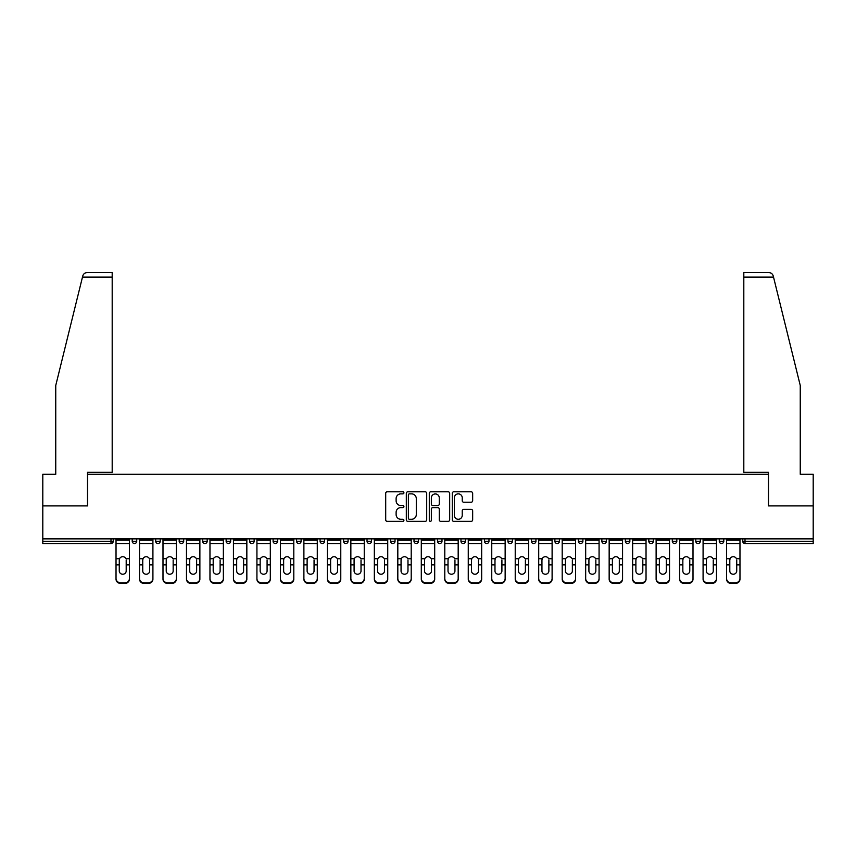 <?xml version="1.0" encoding="UTF-8"?>
<svg xmlns="http://www.w3.org/2000/svg" width="856" height="856" viewBox="0 0 856 856"><rect width="100%" height="100%" fill="white"/><g stroke="black" fill="none" stroke-linecap="round" stroke-linejoin="round"><path stroke-width="1.28" d="M403.914 492.831A1.038 1.038 0 0 0 402.887 491.804L387.18 491.804A1.477 1.477 0 0 0 385.703 493.281L385.703 519.87A1.477 1.477 0 0 0 387.18 521.347L402.887 521.347A1.038 1.038 0 0 0 403.914 520.32A1.038 1.038 0 0 0 402.887 519.282L400.854 519.282A4.729 4.729 0 0 1 396.125 514.552L396.125 512.337A4.729 4.729 0 0 1 400.854 507.608L402.887 507.608A1.038 1.038 0 0 0 403.914 506.57A1.038 1.038 0 0 0 402.887 505.543L400.854 505.543A4.729 4.729 0 0 1 396.125 500.814L396.125 498.599A4.729 4.729 0 0 1 400.854 493.869L402.887 493.869A1.038 1.038 0 0 0 403.914 492.831M471.185 502.215A1.477 1.477 0 0 0 472.662 500.739L472.662 493.281A1.477 1.477 0 0 0 471.185 491.804L453.744 491.804A1.477 1.477 0 0 0 452.268 493.281L452.268 519.87A1.477 1.477 0 0 0 453.744 521.347L471.185 521.347A1.477 1.477 0 0 0 472.662 519.87L472.662 510.861A1.477 1.477 0 0 0 471.185 509.384L463.717 509.384A1.477 1.477 0 0 0 462.24 510.861L462.24 515.333A3.948 3.948 0 0 1 458.292 519.282A3.948 3.948 0 0 1 454.333 515.333L454.333 497.818A3.948 3.948 0 0 1 458.292 493.869A3.948 3.948 0 0 1 462.24 497.818L462.24 500.739A1.477 1.477 0 0 0 463.717 502.215L471.185 502.215M82.476 277.098L82.743 276.017C83.428 273.877 84.894 272.732 87.13 272.583L112.189 272.583L112.189 277.098L82.476 277.098L55.747 385.478L55.747 474.288L42.8 474.288L42.8 505.896L87.654 505.896L87.654 474.288L768.346 474.288L768.346 505.896L813.2 505.896L813.2 538.863L42.8 538.863L42.8 541.27L110.991 541.27L110.991 538.863M112.189 277.098L112.189 472.33L87.505 472.33L87.505 505.896L42.8 505.896L42.8 538.863M426.705 493.281A1.477 1.477 0 0 0 425.229 491.804L407.798 491.804A1.477 1.477 0 0 0 406.322 493.281L406.322 519.87A1.477 1.477 0 0 0 407.798 521.347L425.229 521.347A1.477 1.477 0 0 0 426.705 519.87L426.705 493.281M430.771 491.804L448.202 491.804A1.477 1.477 0 0 1 449.678 493.281L449.678 519.87A1.477 1.477 0 0 1 448.202 521.347L440.744 521.347A1.477 1.477 0 0 1 439.267 519.87L439.267 509.085A1.477 1.477 0 0 0 437.791 507.608L432.836 507.608A1.477 1.477 0 0 0 431.36 509.085L431.36 520.32A1.038 1.038 0 0 1 430.322 521.347A1.038 1.038 0 0 1 429.295 520.32L429.295 493.281A1.477 1.477 0 0 1 430.771 491.804M110.991 543.528A2.258 2.258 0 0 0 113.249 541.27L110.991 541.27L110.991 543.528A2.258 2.258 0 0 0 113.249 541.27L113.249 538.863L113.249 541.27A2.258 2.258 0 0 1 110.991 543.528L42.8 543.528L42.8 541.27M813.2 538.863L813.2 543.528L745.009 543.528A2.258 2.258 0 0 1 742.751 541.27L742.751 538.863L742.751 541.27L813.2 541.27M132.209 538.863L132.209 541.27L132.209 538.863M134.467 543.528A2.258 2.258 0 0 1 132.209 541.27A2.258 2.258 0 0 0 134.467 543.528A2.258 2.258 0 0 0 136.725 541.27L136.725 538.863L136.725 541.27A2.258 2.258 0 0 1 134.467 543.528A2.258 2.258 0 0 1 132.209 541.27L136.725 541.27A2.258 2.258 0 0 1 134.467 543.528M155.696 538.863L155.696 541.27L155.696 538.863M160.211 538.863L160.211 541.27L160.211 538.863M179.182 538.863L179.182 541.27L179.182 538.863M183.698 538.863L183.698 541.27A2.258 2.258 0 0 1 181.44 543.528A2.258 2.258 0 0 1 179.182 541.27A2.258 2.258 0 0 0 181.44 543.528A2.258 2.258 0 0 0 183.698 541.27A2.258 2.258 0 0 1 181.44 543.528A2.258 2.258 0 0 1 179.182 541.27L183.698 541.27M202.658 538.863L202.658 541.27L202.658 538.863M207.173 538.863L207.173 541.27L207.173 538.863M226.144 538.863L226.144 541.27L226.144 538.863M230.66 538.863L230.66 541.27L230.66 538.863M254.136 538.863L254.136 541.27L249.62 541.27A2.258 2.258 0 0 0 251.878 543.528A2.258 2.258 0 0 1 249.62 541.27L249.62 538.863M273.107 538.863L273.107 541.27L273.107 538.863M277.622 538.863L277.622 541.27L277.622 538.863M296.593 538.863L296.593 541.27L296.593 538.863M301.109 538.863L301.109 541.27L301.109 538.863M320.069 538.863L320.069 541.27L320.069 538.863M324.585 538.863L324.585 541.27A2.258 2.258 0 0 1 322.327 543.528A2.258 2.258 0 0 1 320.069 541.27L324.585 541.27A2.258 2.258 0 0 1 322.327 543.528M343.556 538.863L343.556 541.27L343.556 538.863M348.071 538.863L348.071 541.27L348.071 538.863M367.031 538.863L367.031 541.27L367.031 538.863M371.558 538.863L371.558 541.27A2.258 2.258 0 0 1 369.289 543.528A2.258 2.258 0 0 1 367.031 541.27L371.558 541.27A2.258 2.258 0 0 1 369.289 543.528M390.518 538.863L390.518 541.27L390.518 538.863M395.033 538.863L395.033 541.27L395.033 538.863M414.004 538.863L414.004 541.27L414.004 538.863M418.52 538.863L418.52 541.27L418.52 538.863M441.996 538.863L441.996 541.27A2.258 2.258 0 0 1 439.738 543.528A2.258 2.258 0 0 1 437.48 541.27L437.48 538.863M465.482 538.863L465.482 541.27A2.258 2.258 0 0 1 463.224 543.528A2.258 2.258 0 0 1 460.967 541.27L460.967 538.863M488.969 538.863L488.969 541.27A2.258 2.258 0 0 1 486.711 543.528A2.258 2.258 0 0 1 484.443 541.27L484.443 538.863M512.444 538.863L512.444 541.27A2.258 2.258 0 0 1 510.187 543.528A2.258 2.258 0 0 1 507.929 541.27L507.929 538.863M533.673 543.528A2.258 2.258 0 0 0 535.931 541.27L535.931 538.863L535.931 541.27A2.258 2.258 0 0 1 533.673 543.528A2.258 2.258 0 0 1 531.415 541.27L531.415 538.863M559.407 538.863L559.407 541.27A2.258 2.258 0 0 1 557.149 543.528A2.258 2.258 0 0 1 554.891 541.27L554.891 538.863M578.378 538.863L578.378 541.27L578.378 538.863M582.893 538.863L582.893 541.27A2.258 2.258 0 0 1 580.635 543.528A2.258 2.258 0 0 1 578.378 541.27L582.893 541.27A2.258 2.258 0 0 1 580.635 543.528M604.122 543.528A2.258 2.258 0 0 0 606.38 541.27L606.38 538.863L606.38 541.27A2.258 2.258 0 0 1 604.122 543.528A2.258 2.258 0 0 1 601.864 541.27L601.864 538.863M625.34 538.863L625.34 541.27L625.34 538.863M629.856 538.863L629.856 541.27A2.258 2.258 0 0 1 627.598 543.528A2.258 2.258 0 0 1 625.34 541.27L629.856 541.27A2.258 2.258 0 0 1 627.598 543.528A2.258 2.258 0 0 0 629.856 541.27M648.827 541.27A2.258 2.258 0 0 0 651.084 543.528A2.258 2.258 0 0 0 653.342 541.27L653.342 538.863L653.342 541.27L648.827 541.27A2.258 2.258 0 0 0 651.084 543.528A2.258 2.258 0 0 1 648.827 541.27L648.827 538.863M672.302 538.863L672.302 541.27L672.302 538.863M676.818 538.863L676.818 541.27L676.818 538.863M700.304 538.863L700.304 541.27A2.258 2.258 0 0 1 698.047 543.528A2.258 2.258 0 0 1 695.789 541.27L695.789 538.863M723.791 538.863L723.791 541.27A2.258 2.258 0 0 1 721.533 543.528A2.258 2.258 0 0 1 719.275 541.27L719.275 538.863M157.953 543.528A2.258 2.258 0 0 1 155.696 541.27A2.258 2.258 0 0 0 157.953 543.528A2.258 2.258 0 0 0 160.211 541.27A2.258 2.258 0 0 1 157.953 543.528A2.258 2.258 0 0 1 155.696 541.27L160.211 541.27A2.258 2.258 0 0 1 157.953 543.528M204.916 543.528A2.258 2.258 0 0 1 202.658 541.27A2.258 2.258 0 0 0 204.916 543.528A2.258 2.258 0 0 0 207.173 541.27A2.258 2.258 0 0 1 204.916 543.528A2.258 2.258 0 0 1 202.658 541.27L207.173 541.27A2.258 2.258 0 0 1 204.916 543.528M228.402 543.528A2.258 2.258 0 0 1 226.144 541.27A2.258 2.258 0 0 0 228.402 543.528A2.258 2.258 0 0 0 230.66 541.27A2.258 2.258 0 0 1 228.402 543.528A2.258 2.258 0 0 1 226.144 541.27L230.66 541.27A2.258 2.258 0 0 1 228.402 543.528M251.878 543.528A2.258 2.258 0 0 0 254.136 541.27A2.258 2.258 0 0 1 251.878 543.528A2.258 2.258 0 0 1 249.62 541.27M275.365 543.528A2.258 2.258 0 0 1 273.107 541.27A2.258 2.258 0 0 0 275.365 543.528A2.258 2.258 0 0 0 277.622 541.27A2.258 2.258 0 0 1 275.365 543.528A2.258 2.258 0 0 1 273.107 541.27L277.622 541.27A2.258 2.258 0 0 1 275.365 543.528M298.851 543.528A2.258 2.258 0 0 1 296.593 541.27L301.109 541.27A2.258 2.258 0 0 1 298.851 543.528A2.258 2.258 0 0 0 301.109 541.27M345.813 543.528A2.258 2.258 0 0 1 343.556 541.27A2.258 2.258 0 0 0 345.813 543.528A2.258 2.258 0 0 0 348.071 541.27A2.258 2.258 0 0 1 345.813 543.528A2.258 2.258 0 0 1 343.556 541.27L348.071 541.27M392.776 543.528A2.258 2.258 0 0 1 390.518 541.27L395.033 541.27A2.258 2.258 0 0 1 392.776 543.528A2.258 2.258 0 0 0 395.033 541.27M416.262 543.528A2.258 2.258 0 0 1 414.004 541.27A2.258 2.258 0 0 0 416.262 543.528A2.258 2.258 0 0 0 418.52 541.27A2.258 2.258 0 0 1 416.262 543.528A2.258 2.258 0 0 1 414.004 541.27L418.52 541.27A2.258 2.258 0 0 1 416.262 543.528M674.56 543.528A2.258 2.258 0 0 1 672.302 541.27L676.818 541.27A2.258 2.258 0 0 1 674.56 543.528A2.258 2.258 0 0 0 676.818 541.27A2.258 2.258 0 0 1 674.56 543.528M409.425 493.869A1.038 1.038 0 0 0 408.387 494.907L408.387 518.244A1.038 1.038 0 0 0 409.425 519.282L411.565 519.282A4.729 4.729 0 0 0 416.294 514.552L416.294 498.599A4.729 4.729 0 0 0 411.565 493.869L409.425 493.869M439.267 497.892A3.948 3.948 0 0 0 435.319 493.944A3.948 3.948 0 0 0 431.36 497.892L431.36 504.066A1.477 1.477 0 0 0 432.836 505.543L437.791 505.543A1.477 1.477 0 0 0 439.267 504.066L439.267 497.892M126.196 560.049L126.196 564.864L129.427 564.864L129.427 538.863M116.031 565.506L116.031 579.148L116.031 558.722L119.54 558.722L119.273 560.049L119.54 558.722A3.467 3.317 0 0 1 125.918 558.722L129.427 558.722M129.427 565.506L129.427 579.148A4.515 4.269 180 0 1 124.912 583.418L124.912 582.786A4.515 4.269 0 0 0 129.427 578.517L129.427 564.864M126.196 570.963A3.467 3.274 180 0 1 122.729 574.237A3.467 3.274 180 0 1 119.273 570.963A3.467 3.274 180 0 0 122.729 574.237A3.467 3.274 180 0 0 126.196 570.963L126.196 564.864M119.273 570.963L119.273 560.049M116.031 578.517A4.515 4.269 0 0 0 120.546 582.786L120.546 583.418L124.912 583.418M120.546 583.418A4.515 4.269 180 0 1 116.031 579.148M120.546 582.786L124.912 582.786M116.031 558.722L116.031 538.863M129.427 578.517L129.427 579.148M112.189 272.583L94.128 272.583L112.189 272.583M773.524 277.098L773.257 276.017C772.572 273.877 771.106 272.732 768.87 272.583L743.811 272.583L743.811 472.33L768.495 472.33L768.495 505.896L813.2 505.896L813.2 474.288L800.253 474.288L800.253 385.478L773.524 277.098L743.811 277.098M149.672 560.049L149.672 564.864L152.914 564.864L152.914 538.863M139.517 565.506L139.517 579.148L139.517 558.722L143.027 558.722L142.749 560.049L143.027 558.722A3.467 3.317 0 0 1 149.393 558.722L152.914 558.722M152.914 565.506L152.914 579.148A4.515 4.269 180 0 1 148.398 583.418L148.398 582.786A4.515 4.269 0 0 0 152.914 578.517L152.914 564.864M149.672 570.963A3.467 3.274 180 0 1 146.216 574.237A3.467 3.274 180 0 1 142.749 570.963A3.467 3.274 180 0 0 146.216 574.237A3.467 3.274 180 0 0 149.672 570.963L149.672 564.864M173.158 560.049L173.158 564.864L176.389 564.864L176.389 538.863M162.993 565.506L162.993 579.148L162.993 558.722L166.513 558.722L166.235 560.049L166.513 558.722A3.467 3.317 0 0 1 172.88 558.722L176.389 558.722M176.389 565.506L176.389 579.148A4.515 4.269 180 0 1 171.874 583.418L171.874 582.786A4.515 4.269 0 0 0 176.389 578.517L176.389 564.864M173.158 570.963A3.467 3.274 180 0 1 169.691 574.237A3.467 3.274 180 0 1 166.235 570.963A3.467 3.274 180 0 0 169.691 574.237A3.467 3.274 180 0 0 173.158 570.963L173.158 564.864M196.634 560.049L196.634 564.864L199.876 564.864L199.876 538.863M186.48 565.506L186.48 579.148L186.48 558.722L189.989 558.722L189.711 560.049L189.989 558.722A3.467 3.317 0 0 1 196.366 558.722L199.876 558.722M199.876 565.506L199.876 579.148A4.515 4.269 180 0 1 195.361 583.418L195.361 582.786A4.515 4.269 0 0 0 199.876 578.517L199.876 564.864M196.634 570.963A3.467 3.274 180 0 1 193.178 574.237A3.467 3.274 180 0 1 189.711 570.963A3.467 3.274 180 0 0 193.178 574.237A3.467 3.274 180 0 0 196.634 570.963L196.634 564.864M220.12 560.049L220.12 564.864L223.363 564.864L223.363 538.863M209.966 565.506L209.966 579.148L209.966 558.722L213.476 558.722L213.198 560.049L213.476 558.722A3.467 3.317 0 0 1 219.842 558.722L223.363 558.722M223.363 565.506L223.363 579.148A4.515 4.269 180 0 1 218.847 583.418L218.847 582.786A4.515 4.269 0 0 0 223.363 578.517L223.363 564.864M220.12 570.963A3.467 3.274 180 0 1 216.664 574.237A3.467 3.274 180 0 1 213.198 570.963A3.467 3.274 180 0 0 216.664 574.237A3.467 3.274 180 0 0 220.12 570.963L220.12 564.864M243.607 560.049L243.607 564.864L246.838 564.864L246.838 538.863M233.442 565.506L233.442 579.148L233.442 558.722L236.952 558.722L236.684 560.049L236.952 558.722A3.467 3.317 0 0 1 243.329 558.722L246.838 558.722M246.838 565.506L246.838 579.148A4.515 4.269 180 0 1 242.323 583.418L242.323 582.786A4.515 4.269 0 0 0 246.838 578.517L246.838 564.864M243.607 570.963A3.467 3.274 180 0 1 240.14 574.237A3.467 3.274 180 0 1 236.684 570.963A3.467 3.274 180 0 0 240.14 574.237A3.467 3.274 180 0 0 243.607 570.963L243.607 564.864M142.749 570.963L142.749 560.049M139.517 578.517A4.515 4.269 0 0 0 144.033 582.786L144.033 583.418L148.398 583.418M144.033 583.418A4.515 4.269 180 0 1 139.517 579.148M144.033 582.786L148.398 582.786M139.517 558.722L139.517 538.863M152.914 578.517L152.914 579.148M166.235 570.963L166.235 560.049M162.993 578.517A4.515 4.269 0 0 0 167.509 582.786L167.509 583.418L171.874 583.418M167.509 583.418A4.515 4.269 180 0 1 162.993 579.148M167.509 582.786L171.874 582.786M162.993 558.722L162.993 538.863M176.389 578.517L176.389 579.148M189.711 570.963L189.711 560.049M186.48 578.517A4.515 4.269 0 0 0 190.995 582.786L190.995 583.418L195.361 583.418M190.995 583.418A4.515 4.269 180 0 1 186.48 579.148M190.995 582.786L195.361 582.786M186.48 558.722L186.48 538.863M199.876 578.517L199.876 579.148M213.198 570.963L213.198 560.049M209.966 578.517A4.515 4.269 0 0 0 214.482 582.786L214.482 583.418L218.847 583.418M214.482 583.418A4.515 4.269 180 0 1 209.966 579.148M214.482 582.786L218.847 582.786M209.966 558.722L209.966 538.863M223.363 578.517L223.363 579.148M236.684 570.963L236.684 560.049M233.442 578.517A4.515 4.269 0 0 0 237.957 582.786L237.957 583.418L242.323 583.418M237.957 583.418A4.515 4.269 180 0 1 233.442 579.148M237.957 582.786L242.323 582.786M233.442 558.722L233.442 538.863M246.838 578.517L246.838 579.148M267.083 560.049L267.083 564.864L270.325 564.864L270.325 538.863M256.928 565.506L256.928 579.148L256.928 558.722L260.438 558.722L260.16 560.049L260.438 558.722A3.467 3.317 0 0 1 266.815 558.722L270.325 558.722M270.325 565.506L270.325 579.148A4.515 4.269 180 0 1 265.809 583.418L265.809 582.786A4.515 4.269 0 0 0 270.325 578.517L270.325 564.864M267.083 570.963A3.467 3.274 180 0 1 263.627 574.237A3.467 3.274 180 0 1 260.16 570.963A3.467 3.274 180 0 0 263.627 574.237A3.467 3.274 180 0 0 267.083 570.963L267.083 564.864M260.16 570.963L260.16 560.049M256.928 578.517A4.515 4.269 0 0 0 261.444 582.786L261.444 583.418L265.809 583.418M261.444 583.418A4.515 4.269 180 0 1 256.928 579.148M261.444 582.786L265.809 582.786M256.928 558.722L256.928 538.863M270.325 578.517L270.325 579.148M290.569 560.049L290.569 564.864L293.801 564.864L293.801 538.863M280.404 565.506L280.404 579.148L280.404 558.722L283.925 558.722L283.646 560.049L283.925 558.722A3.467 3.317 0 0 1 290.291 558.722L293.801 558.722M293.801 565.506L293.801 579.148A4.515 4.269 180 0 1 289.285 583.418L289.285 582.786A4.515 4.269 0 0 0 293.801 578.517L293.801 564.864M290.569 570.963A3.467 3.274 180 0 1 287.102 574.237A3.467 3.274 180 0 1 283.646 570.963A3.467 3.274 180 0 0 287.102 574.237A3.467 3.274 180 0 0 290.569 570.963L290.569 564.864M283.646 570.963L283.646 560.049M280.404 578.517A4.515 4.269 0 0 0 284.92 582.786L284.92 583.418L289.285 583.418M284.92 583.418A4.515 4.269 180 0 1 280.404 579.148M284.92 582.786L289.285 582.786M280.404 558.722L280.404 538.863M293.801 578.517L293.801 579.148M314.056 560.049L314.056 564.864L317.287 564.864L317.287 538.863M303.891 565.506L303.891 579.148L303.891 558.722L307.4 558.722L307.122 560.049L307.4 558.722A3.467 3.317 0 0 1 313.778 558.722L317.287 558.722M317.287 565.506L317.287 579.148A4.515 4.269 180 0 1 312.772 583.418L312.772 582.786A4.515 4.269 0 0 0 317.287 578.517L317.287 564.864M314.056 570.963A3.467 3.274 180 0 1 310.589 574.237A3.467 3.274 180 0 1 307.122 570.963A3.467 3.274 180 0 0 310.589 574.237A3.467 3.274 180 0 0 314.056 570.963L314.056 564.864M307.122 570.963L307.122 560.049M303.891 578.517A4.515 4.269 0 0 0 308.406 582.786L308.406 583.418L312.772 583.418M308.406 583.418A4.515 4.269 180 0 1 303.891 579.148M308.406 582.786L312.772 582.786M303.891 558.722L303.891 538.863M317.287 578.517L317.287 579.148M337.531 560.049L337.531 564.864L340.774 564.864L340.774 538.863M327.377 565.506L327.377 579.148L327.377 558.722L330.887 558.722L330.609 560.049L330.887 558.722A3.467 3.317 0 0 1 337.253 558.722L340.774 558.722M340.774 565.506L340.774 579.148A4.515 4.269 180 0 1 336.258 583.418L336.258 582.786A4.515 4.269 0 0 0 340.774 578.517L340.774 564.864M337.531 570.963A3.467 3.274 180 0 1 334.075 574.237A3.467 3.274 180 0 1 330.609 570.963A3.467 3.274 180 0 0 334.075 574.237A3.467 3.274 180 0 0 337.531 570.963L337.531 564.864M330.609 570.963L330.609 560.049M327.377 578.517A4.515 4.269 0 0 0 331.893 582.786L331.893 583.418L336.258 583.418M331.893 583.418A4.515 4.269 180 0 1 327.377 579.148M331.893 582.786L336.258 582.786M327.377 558.722L327.377 538.863M340.774 578.517L340.774 579.148M361.018 560.049L361.018 564.864L364.249 564.864L364.249 538.863M350.853 565.506L350.853 579.148L350.853 558.722L354.363 558.722L354.095 560.049L354.363 558.722A3.467 3.317 0 0 1 360.74 558.722L364.249 558.722M364.249 565.506L364.249 579.148A4.515 4.269 180 0 1 359.734 583.418L359.734 582.786A4.515 4.269 0 0 0 364.249 578.517L364.249 564.864M361.018 570.963A3.467 3.274 180 0 1 357.551 574.237A3.467 3.274 180 0 1 354.095 570.963A3.467 3.274 180 0 0 357.551 574.237A3.467 3.274 180 0 0 361.018 570.963L361.018 564.864M354.095 570.963L354.095 560.049M350.853 578.517A4.515 4.269 0 0 0 355.368 582.786L355.368 583.418L359.734 583.418M355.368 583.418A4.515 4.269 180 0 1 350.853 579.148M355.368 582.786L359.734 582.786M350.853 558.722L350.853 538.863M364.249 578.517L364.249 579.148M384.494 560.049L384.494 564.864L387.736 564.864L387.736 538.863M374.34 565.506L374.34 579.148L374.34 558.722L377.849 558.722L377.571 560.049L377.849 558.722A3.467 3.317 0 0 1 384.226 558.722L387.736 558.722M387.736 565.506L387.736 579.148A4.515 4.269 180 0 1 383.221 583.418L383.221 582.786A4.515 4.269 0 0 0 387.736 578.517L387.736 564.864M384.494 570.963A3.467 3.274 180 0 1 381.038 574.237A3.467 3.274 180 0 1 377.571 570.963A3.467 3.274 180 0 0 381.038 574.237A3.467 3.274 180 0 0 384.494 570.963L384.494 564.864M377.571 570.963L377.571 560.049M374.34 578.517A4.515 4.269 0 0 0 378.855 582.786L378.855 583.418L383.221 583.418M378.855 583.418A4.515 4.269 180 0 1 374.34 579.148M378.855 582.786L383.221 582.786M374.34 558.722L374.34 538.863M387.736 578.517L387.736 579.148M407.98 560.049L407.98 564.864L411.212 564.864L411.212 538.863M397.815 565.506L397.815 579.148L397.815 558.722L401.336 558.722L401.057 560.049L401.336 558.722A3.467 3.317 0 0 1 407.702 558.722L411.212 558.722M411.212 565.506L411.212 579.148A4.515 4.269 180 0 1 406.696 583.418L406.696 582.786A4.515 4.269 0 0 0 411.212 578.517L411.212 564.864M407.98 570.963A3.467 3.274 180 0 1 404.514 574.237A3.467 3.274 180 0 1 401.057 570.963A3.467 3.274 180 0 0 404.514 574.237A3.467 3.274 180 0 0 407.98 570.963L407.98 564.864M401.057 570.963L401.057 560.049M397.815 578.517A4.515 4.269 0 0 0 402.331 582.786L402.331 583.418L406.696 583.418M402.331 583.418A4.515 4.269 180 0 1 397.815 579.148M402.331 582.786L406.696 582.786M397.815 558.722L397.815 538.863M411.212 578.517L411.212 579.148M431.467 560.049L431.467 564.864L434.698 564.864L434.698 538.863M421.302 565.506L421.302 579.148L421.302 558.722L424.811 558.722L424.533 560.049L424.811 558.722A3.467 3.317 0 0 1 431.189 558.722L434.698 558.722M434.698 565.506L434.698 579.148A4.515 4.269 180 0 1 430.183 583.418L430.183 582.786A4.515 4.269 0 0 0 434.698 578.517L434.698 564.864M431.467 570.963A3.467 3.274 180 0 1 428 574.237A3.467 3.274 180 0 1 424.533 570.963A3.467 3.274 180 0 0 428 574.237A3.467 3.274 180 0 0 431.467 570.963L431.467 564.864M424.533 570.963L424.533 560.049M421.302 578.517A4.515 4.269 0 0 0 425.817 582.786L425.817 583.418L430.183 583.418M425.817 583.418A4.515 4.269 180 0 1 421.302 579.148M425.817 582.786L430.183 582.786M421.302 558.722L421.302 538.863M434.698 578.517L434.698 579.148M454.943 560.049L454.943 564.864L458.185 564.864L458.185 538.863M444.788 565.506L444.788 579.148L444.788 558.722L448.298 558.722L448.02 560.049L448.298 558.722A3.467 3.317 0 0 1 454.664 558.722L458.185 558.722M458.185 565.506L458.185 579.148A4.515 4.269 180 0 1 453.669 583.418L453.669 582.786A4.515 4.269 0 0 0 458.185 578.517L458.185 564.864M454.943 570.963A3.467 3.274 180 0 1 451.487 574.237A3.467 3.274 180 0 1 448.02 570.963A3.467 3.274 180 0 0 451.487 574.237A3.467 3.274 180 0 0 454.943 570.963L454.943 564.864M448.02 570.963L448.02 560.049M444.788 578.517A4.515 4.269 0 0 0 449.304 582.786L449.304 583.418L453.669 583.418M449.304 583.418A4.515 4.269 180 0 1 444.788 579.148M449.304 582.786L453.669 582.786M444.788 558.722L444.788 538.863M458.185 578.517L458.185 579.148M478.429 560.049L478.429 564.864L481.661 564.864L481.661 538.863M468.264 565.506L468.264 579.148L468.264 558.722L471.774 558.722L471.506 560.049L471.774 558.722A3.467 3.317 0 0 1 478.151 558.722L481.661 558.722M481.661 565.506L481.661 579.148A4.515 4.269 180 0 1 477.145 583.418L477.145 582.786A4.515 4.269 0 0 0 481.661 578.517L481.661 564.864M478.429 570.963A3.467 3.274 180 0 1 474.962 574.237A3.467 3.274 180 0 1 471.506 570.963A3.467 3.274 180 0 0 474.962 574.237A3.467 3.274 180 0 0 478.429 570.963L478.429 564.864M471.506 570.963L471.506 560.049M468.264 578.517A4.515 4.269 0 0 0 472.78 582.786L472.78 583.418L477.145 583.418M472.78 583.418A4.515 4.269 180 0 1 468.264 579.148M472.78 582.786L477.145 582.786M468.264 558.722L468.264 538.863M481.661 578.517L481.661 579.148M501.905 560.049L501.905 564.864L505.147 564.864L505.147 538.863M491.751 565.506L491.751 579.148L491.751 558.722L495.26 558.722L494.982 560.049L495.26 558.722A3.467 3.317 0 0 1 501.637 558.722L505.147 558.722M505.147 565.506L505.147 579.148A4.515 4.269 180 0 1 500.632 583.418L500.632 582.786A4.515 4.269 0 0 0 505.147 578.517L505.147 564.864M501.905 570.963A3.467 3.274 180 0 1 498.449 574.237A3.467 3.274 180 0 1 494.982 570.963A3.467 3.274 180 0 0 498.449 574.237A3.467 3.274 180 0 0 501.905 570.963L501.905 564.864M494.982 570.963L494.982 560.049M491.751 578.517A4.515 4.269 0 0 0 496.266 582.786L496.266 583.418L500.632 583.418M496.266 583.418A4.515 4.269 180 0 1 491.751 579.148M496.266 582.786L500.632 582.786M491.751 558.722L491.751 538.863M505.147 578.517L505.147 579.148M525.391 560.049L525.391 564.864L528.623 564.864L528.623 538.863M515.226 565.506L515.226 579.148L515.226 558.722L518.747 558.722L518.469 560.049L518.747 558.722A3.467 3.317 0 0 1 525.113 558.722L528.623 558.722M528.623 565.506L528.623 579.148A4.515 4.269 180 0 1 524.107 583.418L524.107 582.786A4.515 4.269 0 0 0 528.623 578.517L528.623 564.864M525.391 570.963A3.467 3.274 180 0 1 521.925 574.237A3.467 3.274 180 0 1 518.469 570.963A3.467 3.274 180 0 0 521.925 574.237A3.467 3.274 180 0 0 525.391 570.963L525.391 564.864M518.469 570.963L518.469 560.049M515.226 578.517A4.515 4.269 0 0 0 519.742 582.786L519.742 583.418L524.107 583.418M519.742 583.418A4.515 4.269 180 0 1 515.226 579.148M519.742 582.786L524.107 582.786M515.226 558.722L515.226 538.863M528.623 578.517L528.623 579.148M548.878 560.049L548.878 564.864L552.109 564.864L552.109 538.863M538.713 565.506L538.713 579.148L538.713 558.722L542.223 558.722L541.944 560.049L542.223 558.722A3.467 3.317 0 0 1 548.6 558.722L552.109 558.722M552.109 565.506L552.109 579.148A4.515 4.269 180 0 1 547.594 583.418L547.594 582.786A4.515 4.269 0 0 0 552.109 578.517L552.109 564.864M548.878 570.963A3.467 3.274 180 0 1 545.411 574.237A3.467 3.274 180 0 1 541.944 570.963A3.467 3.274 180 0 0 545.411 574.237A3.467 3.274 180 0 0 548.878 570.963L548.878 564.864M541.944 570.963L541.944 560.049M538.713 578.517A4.515 4.269 0 0 0 543.228 582.786L543.228 583.418L547.594 583.418M543.228 583.418A4.515 4.269 180 0 1 538.713 579.148M543.228 582.786L547.594 582.786M538.713 558.722L538.713 538.863M552.109 578.517L552.109 579.148M572.354 560.049L572.354 564.864L575.596 564.864L575.596 538.863M562.199 565.506L562.199 579.148L562.199 558.722L565.709 558.722L565.431 560.049L565.709 558.722A3.467 3.317 0 0 1 572.076 558.722L575.596 558.722M575.596 565.506L575.596 579.148A4.515 4.269 180 0 1 571.08 583.418L571.08 582.786A4.515 4.269 0 0 0 575.596 578.517L575.596 564.864M572.354 570.963A3.467 3.274 180 0 1 568.898 574.237A3.467 3.274 180 0 1 565.431 570.963A3.467 3.274 180 0 0 568.898 574.237A3.467 3.274 180 0 0 572.354 570.963L572.354 564.864M565.431 570.963L565.431 560.049M562.199 578.517A4.515 4.269 0 0 0 566.715 582.786L566.715 583.418L571.08 583.418M566.715 583.418A4.515 4.269 180 0 1 562.199 579.148M566.715 582.786L571.08 582.786M562.199 558.722L562.199 538.863M575.596 578.517L575.596 579.148M595.84 560.049L595.84 564.864L599.072 564.864L599.072 538.863M585.675 565.506L585.675 579.148L585.675 558.722L589.185 558.722L588.917 560.049L589.185 558.722A3.467 3.317 0 0 1 595.562 558.722L599.072 558.722M599.072 565.506L599.072 579.148A4.515 4.269 180 0 1 594.556 583.418L594.556 582.786A4.515 4.269 0 0 0 599.072 578.517L599.072 564.864M595.84 570.963A3.467 3.274 180 0 1 592.373 574.237A3.467 3.274 180 0 1 588.917 570.963A3.467 3.274 180 0 0 592.373 574.237A3.467 3.274 180 0 0 595.84 570.963L595.84 564.864M588.917 570.963L588.917 560.049M585.675 578.517A4.515 4.269 0 0 0 590.191 582.786L590.191 583.418L594.556 583.418M590.191 583.418A4.515 4.269 180 0 1 585.675 579.148M590.191 582.786L594.556 582.786M585.675 558.722L585.675 538.863M599.072 578.517L599.072 579.148M619.316 560.049L619.316 564.864L622.558 564.864L622.558 538.863M609.162 565.506L609.162 579.148L609.162 558.722L612.671 558.722L612.393 560.049L612.671 558.722A3.467 3.317 0 0 1 619.048 558.722L622.558 558.722M622.558 565.506L622.558 579.148A4.515 4.269 180 0 1 618.043 583.418L618.043 582.786A4.515 4.269 0 0 0 622.558 578.517L622.558 564.864M619.316 570.963A3.467 3.274 180 0 1 615.86 574.237A3.467 3.274 180 0 1 612.393 570.963A3.467 3.274 180 0 0 615.86 574.237A3.467 3.274 180 0 0 619.316 570.963L619.316 564.864M612.393 570.963L612.393 560.049M609.162 578.517A4.515 4.269 0 0 0 613.677 582.786L613.677 583.418L618.043 583.418M613.677 583.418A4.515 4.269 180 0 1 609.162 579.148M613.677 582.786L618.043 582.786M609.162 558.722L609.162 538.863M622.558 578.517L622.558 579.148M642.803 560.049L642.803 564.864L646.034 564.864L646.034 538.863M632.638 565.506L632.638 579.148L632.638 558.722L636.158 558.722L635.88 560.049L636.158 558.722A3.467 3.317 0 0 1 642.524 558.722L646.034 558.722M646.034 565.506L646.034 579.148A4.515 4.269 180 0 1 641.519 583.418L641.519 582.786A4.515 4.269 0 0 0 646.034 578.517L646.034 564.864M642.803 570.963A3.467 3.274 180 0 1 639.336 574.237A3.467 3.274 180 0 1 635.88 570.963A3.467 3.274 180 0 0 639.336 574.237A3.467 3.274 180 0 0 642.803 570.963L642.803 564.864M635.88 570.963L635.88 560.049M632.638 578.517A4.515 4.269 0 0 0 637.153 582.786L637.153 583.418L641.519 583.418M637.153 583.418A4.515 4.269 180 0 1 632.638 579.148M637.153 582.786L641.519 582.786M632.638 558.722L632.638 538.863M646.034 578.517L646.034 579.148M666.289 560.049L666.289 564.864L669.52 564.864L669.52 538.863M656.124 565.506L656.124 579.148L656.124 558.722L659.634 558.722L659.366 560.049L659.634 558.722A3.467 3.317 0 0 1 666.011 558.722L669.52 558.722M669.52 565.506L669.52 579.148A4.515 4.269 180 0 1 665.005 583.418L665.005 582.786A4.515 4.269 0 0 0 669.52 578.517L669.52 564.864M666.289 570.963A3.467 3.274 180 0 1 662.822 574.237A3.467 3.274 180 0 1 659.366 570.963A3.467 3.274 180 0 0 662.822 574.237A3.467 3.274 180 0 0 666.289 570.963L666.289 564.864M659.366 570.963L659.366 560.049M656.124 578.517A4.515 4.269 0 0 0 660.639 582.786L660.639 583.418L665.005 583.418M660.639 583.418A4.515 4.269 180 0 1 656.124 579.148M660.639 582.786L665.005 582.786M656.124 558.722L656.124 538.863M669.52 578.517L669.52 579.148M689.765 560.049L689.765 564.864L693.007 564.864L693.007 538.863M679.611 565.506L679.611 579.148L679.611 558.722L683.12 558.722L682.842 560.049L683.12 558.722A3.467 3.317 0 0 1 689.487 558.722L693.007 558.722M693.007 565.506L693.007 579.148A4.515 4.269 180 0 1 688.492 583.418L688.492 582.786A4.515 4.269 0 0 0 693.007 578.517L693.007 564.864M689.765 570.963A3.467 3.274 180 0 1 686.309 574.237A3.467 3.274 180 0 1 682.842 570.963A3.467 3.274 180 0 0 686.309 574.237A3.467 3.274 180 0 0 689.765 570.963L689.765 564.864M682.842 570.963L682.842 560.049M679.611 578.517A4.515 4.269 0 0 0 684.126 582.786L684.126 583.418L688.492 583.418M684.126 583.418A4.515 4.269 180 0 1 679.611 579.148M684.126 582.786L688.492 582.786M679.611 558.722L679.611 538.863M693.007 578.517L693.007 579.148M713.251 560.049L713.251 564.864L716.483 564.864L716.483 538.863M703.086 565.506L703.086 579.148L703.086 558.722L706.607 558.722L706.328 560.049L706.607 558.722A3.467 3.317 0 0 1 712.973 558.722L716.483 558.722M716.483 565.506L716.483 579.148A4.515 4.269 180 0 1 711.967 583.418L711.967 582.786A4.515 4.269 0 0 0 716.483 578.517L716.483 564.864M713.251 570.963A3.467 3.274 180 0 1 709.785 574.237A3.467 3.274 180 0 1 706.328 570.963A3.467 3.274 180 0 0 709.785 574.237A3.467 3.274 180 0 0 713.251 570.963L713.251 564.864M706.328 570.963L706.328 560.049M703.086 578.517A4.515 4.269 0 0 0 707.602 582.786L707.602 583.418L711.967 583.418M707.602 583.418A4.515 4.269 180 0 1 703.086 579.148M707.602 582.786L711.967 582.786M703.086 558.722L703.086 538.863M716.483 578.517L716.483 579.148M736.727 560.049L736.727 564.864L739.969 564.864L739.969 538.863M726.573 565.506L726.573 579.148L726.573 558.722L730.082 558.722L729.804 560.049L730.082 558.722A3.467 3.317 0 0 1 736.46 558.722L739.969 558.722M739.969 565.506L739.969 579.148A4.515 4.269 180 0 1 735.454 583.418L735.454 582.786A4.515 4.269 0 0 0 739.969 578.517L739.969 564.864M736.727 570.963A3.467 3.274 180 0 1 733.271 574.237A3.467 3.274 180 0 1 729.804 570.963A3.467 3.274 180 0 0 733.271 574.237A3.467 3.274 180 0 0 736.727 570.963L736.727 564.864M729.804 570.963L729.804 560.049M726.573 578.517A4.515 4.269 0 0 0 731.088 582.786L731.088 583.418L735.454 583.418M731.088 583.418A4.515 4.269 180 0 1 726.573 579.148M731.088 582.786L735.454 582.786M726.573 558.722L726.573 538.863M739.969 578.517L739.969 579.148M745.009 538.863L745.009 543.528M439.738 543.528A2.258 2.258 0 0 0 441.996 541.27L437.48 541.27M463.224 543.528A2.258 2.258 0 0 0 465.482 541.27L460.967 541.27M486.711 543.528A2.258 2.258 0 0 0 488.969 541.27L484.443 541.27M510.187 543.528A2.258 2.258 0 0 0 512.444 541.27L507.929 541.27M535.931 541.27L531.415 541.27M557.149 543.528A2.258 2.258 0 0 0 559.407 541.27L554.891 541.27M606.38 541.27L601.864 541.27M651.084 543.528A2.258 2.258 0 0 0 653.342 541.27M698.047 543.528A2.258 2.258 0 0 0 700.304 541.27L695.789 541.27M721.533 543.528A2.258 2.258 0 0 0 723.791 541.27L719.275 541.27M116.031 564.864L119.273 564.864M116.031 543.528L129.427 543.528M116.031 540.104L129.427 540.104M139.517 564.864L142.749 564.864M139.517 543.528L152.914 543.528M139.517 540.104L152.914 540.104M162.993 564.864L166.235 564.864M162.993 543.528L176.389 543.528M162.993 540.104L176.389 540.104M186.48 564.864L189.711 564.864M186.48 543.528L199.876 543.528M186.48 540.104L199.876 540.104M209.966 564.864L213.198 564.864M209.966 543.528L223.363 543.528M209.966 540.104L223.363 540.104M233.442 564.864L236.684 564.864M233.442 543.528L246.838 543.528M233.442 540.104L246.838 540.104M256.928 564.864L260.16 564.864M256.928 543.528L270.325 543.528M256.928 540.104L270.325 540.104M280.404 564.864L283.646 564.864M280.404 543.528L293.801 543.528M280.404 540.104L293.801 540.104M303.891 564.864L307.122 564.864M303.891 543.528L317.287 543.528M303.891 540.104L317.287 540.104M327.377 564.864L330.609 564.864M327.377 543.528L340.774 543.528M327.377 540.104L340.774 540.104M350.853 564.864L354.095 564.864M350.853 543.528L364.249 543.528M350.853 540.104L364.249 540.104M374.34 564.864L377.571 564.864M374.34 543.528L387.736 543.528M374.34 540.104L387.736 540.104M397.815 564.864L401.057 564.864M397.815 543.528L411.212 543.528M397.815 540.104L411.212 540.104M421.302 564.864L424.533 564.864M421.302 543.528L434.698 543.528M421.302 540.104L434.698 540.104M444.788 564.864L448.02 564.864M444.788 543.528L458.185 543.528M444.788 540.104L458.185 540.104M468.264 564.864L471.506 564.864M468.264 543.528L481.661 543.528M468.264 540.104L481.661 540.104M491.751 564.864L494.982 564.864M491.751 543.528L505.147 543.528M491.751 540.104L505.147 540.104M515.226 564.864L518.469 564.864M515.226 543.528L528.623 543.528M515.226 540.104L528.623 540.104M538.713 564.864L541.944 564.864M538.713 543.528L552.109 543.528M538.713 540.104L552.109 540.104M562.199 564.864L565.431 564.864M562.199 543.528L575.596 543.528M562.199 540.104L575.596 540.104M585.675 564.864L588.917 564.864M585.675 543.528L599.072 543.528M585.675 540.104L599.072 540.104M609.162 564.864L612.393 564.864M609.162 543.528L622.558 543.528M609.162 540.104L622.558 540.104M632.638 564.864L635.88 564.864M632.638 543.528L646.034 543.528M632.638 540.104L646.034 540.104M656.124 564.864L659.366 564.864M656.124 543.528L669.52 543.528M656.124 540.104L669.52 540.104M679.611 564.864L682.842 564.864M679.611 543.528L693.007 543.528M679.611 540.104L693.007 540.104M703.086 564.864L706.328 564.864M703.086 543.528L716.483 543.528M703.086 540.104L716.483 540.104M726.573 564.864L729.804 564.864M726.573 543.528L739.969 543.528M726.573 540.104L739.969 540.104"/></g></svg>
